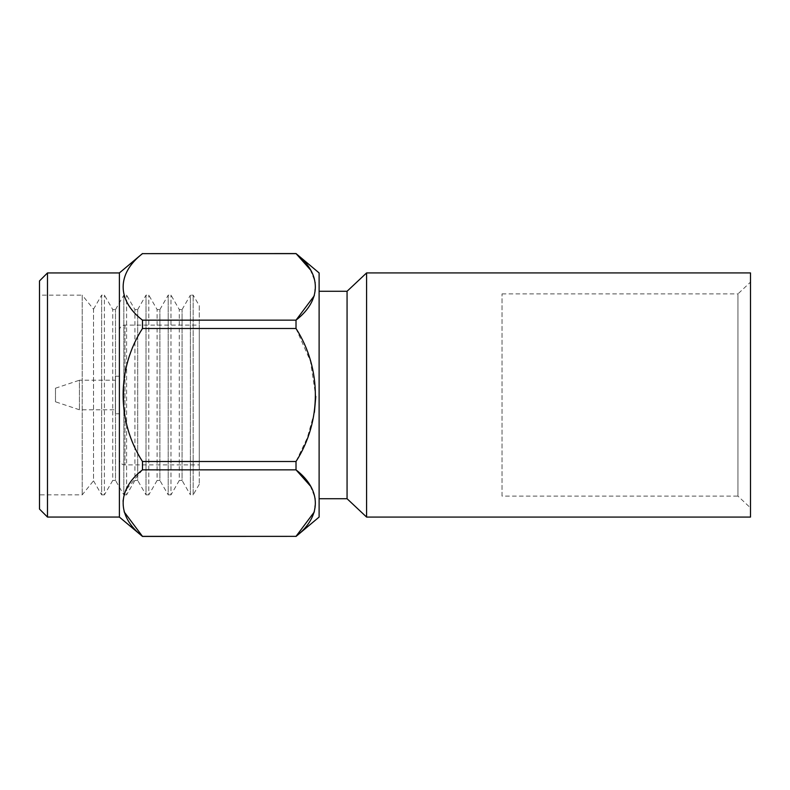 <?xml version="1.0" encoding="UTF-8"?>
<svg xmlns="http://www.w3.org/2000/svg" width="790" height="790" viewBox="0 0 790 790"><rect width="100%" height="100%" fill="white"/><g stroke="black" fill="none" stroke-linecap="round" stroke-linejoin="round"><path stroke-width="0.59" stroke-dasharray="3.95 2.96" d="M199.278 484.29L193.175 494.856L193.175 295.144L193.175 494.856L190.4 494.856L190.4 295.144L193.175 295.144L199.278 305.71L199.278 484.29L199.278 305.71M182.075 309.552L190.4 295.144L190.4 494.856L182.075 480.448L182.075 309.552L182.075 480.448L179.3 480.448L179.3 309.552L182.075 309.552M179.3 480.448L170.986 494.856L170.986 295.144L170.986 494.856L168.211 494.856L168.211 295.144L170.986 295.144L179.3 309.552L179.3 480.448M159.886 309.552L168.211 295.144L168.211 494.856L159.886 480.448L159.886 309.552L159.886 480.448L157.111 480.448L157.111 309.552L159.886 309.552M157.111 480.448L148.787 494.856L148.787 295.144L148.787 494.856L146.022 494.856L146.022 295.144L148.787 295.144L157.111 309.552L157.111 480.448M137.697 309.552L146.022 295.144L146.022 494.856L137.697 480.448L137.697 309.552L137.697 480.448L134.922 480.448L134.922 309.552L137.697 309.552M134.922 480.448L126.597 494.856L126.597 295.144L126.597 494.856L123.823 494.856L123.823 295.144L126.597 295.144L134.922 309.552L134.922 480.448M115.508 309.552L123.823 295.144L123.823 494.856L115.508 480.448L115.508 309.552L115.508 480.448L112.733 480.448L112.733 309.552L115.508 309.552M112.733 480.448L104.408 494.856L104.408 295.144L104.408 494.856L101.634 494.856L101.634 295.144L104.408 295.144L112.733 309.552L112.733 480.448M93.516 309.206L101.634 295.144L101.634 494.856L93.516 480.794L93.516 309.206L82.219 295.144L82.219 494.856L82.219 295.144L39.5 295.144L39.5 494.856L82.219 494.856L93.516 480.794L93.516 309.206M39.5 494.856L39.5 295.144M296.013 253.56L142.477 253.56M319.111 291.273L319.111 498.727L319.111 291.273M502.025 496.1L502.025 293.9L502.025 496.1L737.949 496.1L737.949 293.9L750.5 282.099L750.5 507.901L750.5 282.099M502.025 293.9L737.949 293.9L737.949 496.1L750.5 507.901M55.478 401.794L55.478 388.206L55.478 401.794L79.444 409.783L115.389 409.783L115.389 380.217L115.389 409.783M55.478 388.206L79.444 380.217L79.444 409.783L79.444 380.217L115.389 380.217M115.389 413.772L115.389 376.228L115.389 413.772L119.389 413.772L119.389 376.228L119.389 413.772M115.389 376.228L119.389 376.228M119.389 459.306L119.389 330.694L119.389 459.306A5.589 5.589 0 0 0 124.978 464.905L199.278 464.905L199.278 325.095L199.278 464.905M119.389 330.694A5.589 5.589 0 0 1 124.978 325.095L199.278 325.095M142.477 328.492L296.013 328.492L296.013 320.157L142.477 320.157L142.477 328.492C116.624 368.723 116.752 421.495 142.477 461.508L296.013 461.508L296.013 469.843L142.477 469.843L142.477 461.508M296.013 536.44L142.477 536.44M750.5 517.075L750.5 272.925M366.59 517.075L366.59 272.925M347.067 498.727L347.067 291.273M319.111 517.065L319.111 272.935M310.223 485.83L315.447 498.727L314.361 511.851M296.013 328.492L310.47 361.237L315.803 396.491M314.39 412.311L307.34 437.749L296.013 461.508M310.223 269.627L315.447 282.524L314.361 295.648M119.389 517.065L119.389 272.935M142.477 253.639C116.792 273.508 116.624 300.131 142.477 320.157M142.477 469.843L125.916 490.007L122.766 500.909L124.129 511.851M47.489 517.065L47.489 272.935M39.5 509.076L39.5 280.924M124.978 325.095L124.978 464.905L124.978 325.095"/><path stroke-width="1.19" d="M47.489 517.065L47.489 272.935L39.5 280.924L39.5 509.076L47.489 517.065L119.389 517.065L142.477 536.44L296.013 536.361C321.698 516.492 321.866 489.869 296.013 469.843L142.477 469.843C116.624 489.869 116.792 516.492 142.477 536.361L142.477 536.44M47.489 272.935L119.389 272.935L119.389 517.065M314.361 295.648L296.013 320.157L296.013 328.492C321.737 368.505 321.866 421.277 296.013 461.508L142.477 461.508L142.477 469.843M142.477 461.508C116.624 421.277 116.752 368.505 142.477 328.492L142.477 320.157C116.792 300.289 116.624 273.666 142.477 253.639L296.013 253.56L310.223 269.627M119.389 272.935L142.477 253.56M296.013 253.56L319.111 272.935L319.111 517.065L296.013 536.44M142.477 320.157L296.013 320.157C321.698 300.289 321.866 273.666 296.013 253.639L142.477 253.639M296.013 461.508L296.013 469.843L310.223 485.83M319.111 498.727L347.067 498.727L366.59 517.075L750.5 517.075L750.5 272.925L366.59 272.925L366.59 517.075M319.111 291.273L347.067 291.273L347.067 498.727M347.067 291.273L366.59 272.925M314.361 511.851L296.013 536.361L142.477 536.361L124.129 511.851M296.013 328.492L142.477 328.492M315.803 396.491L314.39 412.311"/></g></svg>
